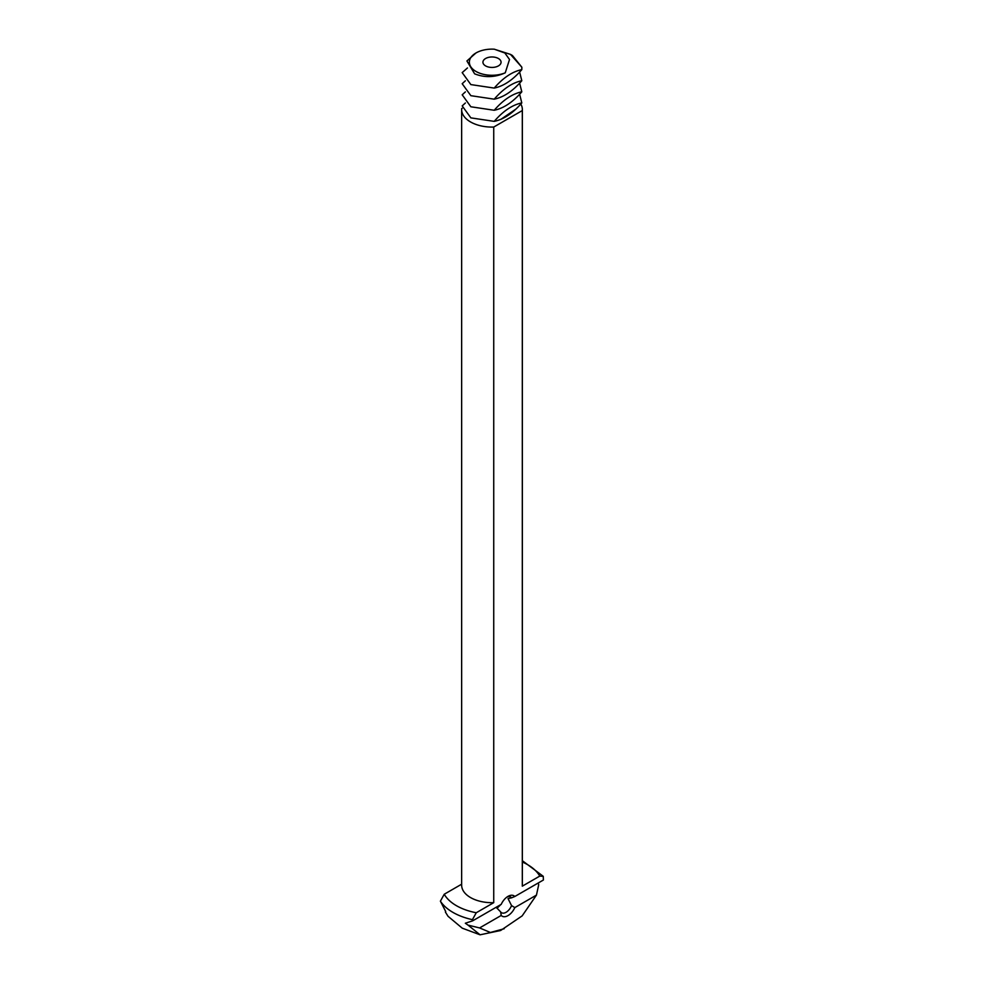 <?xml version="1.0" encoding="UTF-8"?>
<svg xmlns="http://www.w3.org/2000/svg" width="984" height="984" viewBox="0 0 984 984"><rect width="100%" height="100%" fill="white"/><g stroke="black" fill="none" stroke-linecap="round" stroke-linejoin="round"><path stroke-width="1.48" d="M466.908 60.959L474.62 73.825C484.718 77.834 494.94 77.502 505.259 72.804L509.515 59.495L504.878 53.013L494.312 49.2A22.644 13.075 0 0 0 475.985 52.964L466.908 60.959M475.985 52.964L475.985 52.964A22.644 13.075 0 0 0 475.985 71.451A22.644 13.075 0 0 0 505.259 72.804M485.592 65.903A9.065 5.228 0 0 0 495.469 67.035A9.065 5.228 0 0 0 501.065 62.213A9.065 5.228 0 0 0 492 56.974A9.065 5.228 0 0 0 482.935 62.213A9.065 5.228 0 0 0 485.592 65.903M467.449 67.97L462.185 72.619L470.856 84.587L494.214 88.08C503.23 77.699 512.43 71.549 521.815 69.63L521.852 67.219L510.487 54.391L494.312 49.2M510.487 54.391L512.43 55.51L521.852 67.219L521.815 69.63C512.799 80.011 503.599 86.161 494.214 88.08L470.856 84.587L462.185 72.619M465.383 80.799L462.185 83.714L470.856 95.682L494.214 99.175C503.23 88.794 512.43 82.644 521.815 80.725L519.601 71.98L521.815 80.725C512.799 91.106 503.599 97.256 494.214 99.175L470.856 95.682L462.185 83.714M506.994 897.027A9.065 5.228 -60 0 1 510.622 897.014A9.065 5.228 -60 0 1 511.545 897.839L508.015 898.576L511.557 905.6A9.065 5.228 -60 0 1 501.557 912.721A9.065 5.228 -60 0 1 500.635 911.897L496.157 907.273M497.018 908.343L500.708 904.64M465.383 91.893L462.185 94.808L470.856 106.776L494.214 110.27C503.23 99.888 512.43 93.738 521.815 91.82L519.601 83.074L521.815 91.82C512.799 102.201 503.599 108.351 494.214 110.27L470.856 106.776L462.185 94.808M538.297 882.943L538.691 884.801L536.452 895.108L514.829 907.592A11.783 6.802 -60 0 1 501.213 915.452L479.589 927.937L468.04 925.12L465.321 923.226L472.627 920.852L472.418 919.659A55.202 31.869 180 0 1 452.96 912.402A55.202 31.869 180 0 1 440.389 901.172L445.727 911.59M472.627 920.852L501.213 904.357A11.783 6.802 -60 0 1 508.015 896.362L508.015 896.362A11.783 6.802 -60 0 1 514.817 896.498L511.545 897.839M522.356 860.692L543.254 876.326L543.402 880.004L514.817 896.498M514.829 907.592L511.557 905.6M500.635 911.897L501.213 915.452M465.383 102.988L462.185 105.903L470.856 117.871L494.214 121.364C503.23 110.983 512.43 104.833 521.815 102.914L519.601 94.169L521.815 102.914C512.799 113.295 503.599 119.445 494.214 121.364L470.856 117.871L462.185 105.903M440.389 901.172L444.239 894.247L461.644 884.198M462.197 108.265L461.693 108.547A30.356 17.527 180 0 0 461.644 109.556L461.644 885.169A30.356 17.527 180 0 0 470.536 897.556A30.356 17.527 180 0 0 493.734 902.66L476.268 912.746A50.282 29.028 180 0 1 456.441 905.698A50.282 29.028 180 0 1 444.239 894.247M536.452 895.108L522.16 915.883L500.622 930.507L480.069 934.8L468.04 925.12M480.069 934.8L462.246 928.17L448.027 916.276L445.395 912.045M520.794 104.009A30.356 17.527 180 0 1 522.356 109.556A30.356 17.527 180 0 1 522.307 110.552L493.734 127.047L493.734 902.66M522.307 110.552L522.307 886.166L539.761 876.092L543.254 876.326M472.418 919.659L476.268 912.746M504.202 928.736L490.376 932.475L479.589 927.937M515.468 109.384L500.622 119.507M493.734 127.047A30.356 17.527 180 0 1 470.536 121.942A30.356 17.527 180 0 1 461.644 109.556M522.356 109.556L522.356 885.169A30.356 17.527 180 0 1 522.307 886.166M522.356 862.021A50.282 29.028 180 0 1 539.761 876.092"/></g></svg>
